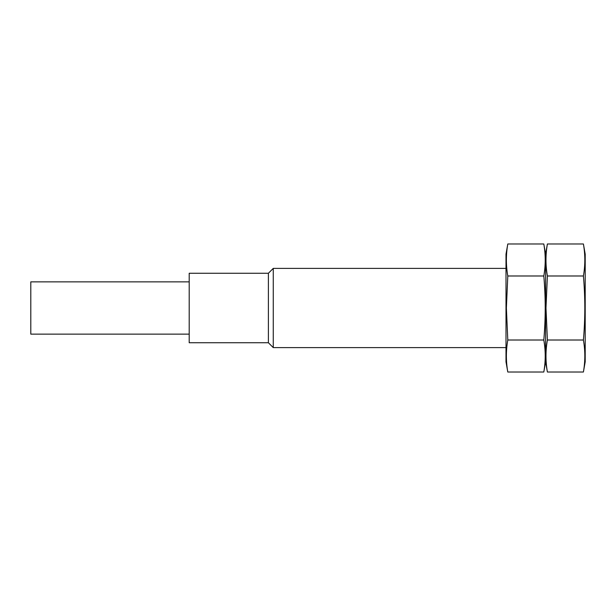 <?xml version="1.0" encoding="UTF-8"?>
<svg xmlns="http://www.w3.org/2000/svg" width="616" height="616" viewBox="0 0 616 616"><rect width="100%" height="100%" fill="white"/><g stroke="black" fill="none" stroke-linecap="round" stroke-linejoin="round"><path stroke-width="0.92" d="M505.998 347.601L273.258 347.601L273.258 268.399L505.998 268.399M273.258 347.601L268.399 342.742L268.399 273.258L273.258 268.399M268.399 342.742L189.197 342.742L189.197 273.258L268.399 273.258M189.197 334.134L30.8 334.134L30.8 281.866L189.197 281.866M547.393 243.982L545.599 254.146L543.805 243.982C545.691 254.654 545.691 265.319 543.805 275.991C545.684 297.259 545.684 318.595 543.805 340.009C545.691 350.681 545.691 361.346 543.805 372.018L545.599 361.854L545.599 254.146L545.599 361.854L547.393 372.018C545.507 361.346 545.507 350.681 547.393 340.009L545.984 308L547.393 275.991C545.507 265.319 545.507 254.654 547.393 243.982L583.406 243.982C585.292 254.654 585.292 265.319 583.406 275.991C585.285 297.259 585.285 318.595 583.406 340.009C585.292 350.681 585.292 361.346 583.406 372.018L547.393 372.018M583.406 243.982L585.2 254.146L585.2 361.854L583.406 372.018M583.406 340.009L547.393 340.009M583.406 275.991L547.393 275.991M507.792 243.982L505.998 254.146L505.998 361.854L507.792 372.018C505.913 361.346 505.913 350.681 507.792 340.009L506.383 308L507.792 275.991C505.913 265.319 505.913 254.654 507.792 243.982L543.805 243.982M543.805 372.018L507.792 372.018M543.805 340.009L507.792 340.009M543.805 275.991L507.792 275.991"/></g></svg>

